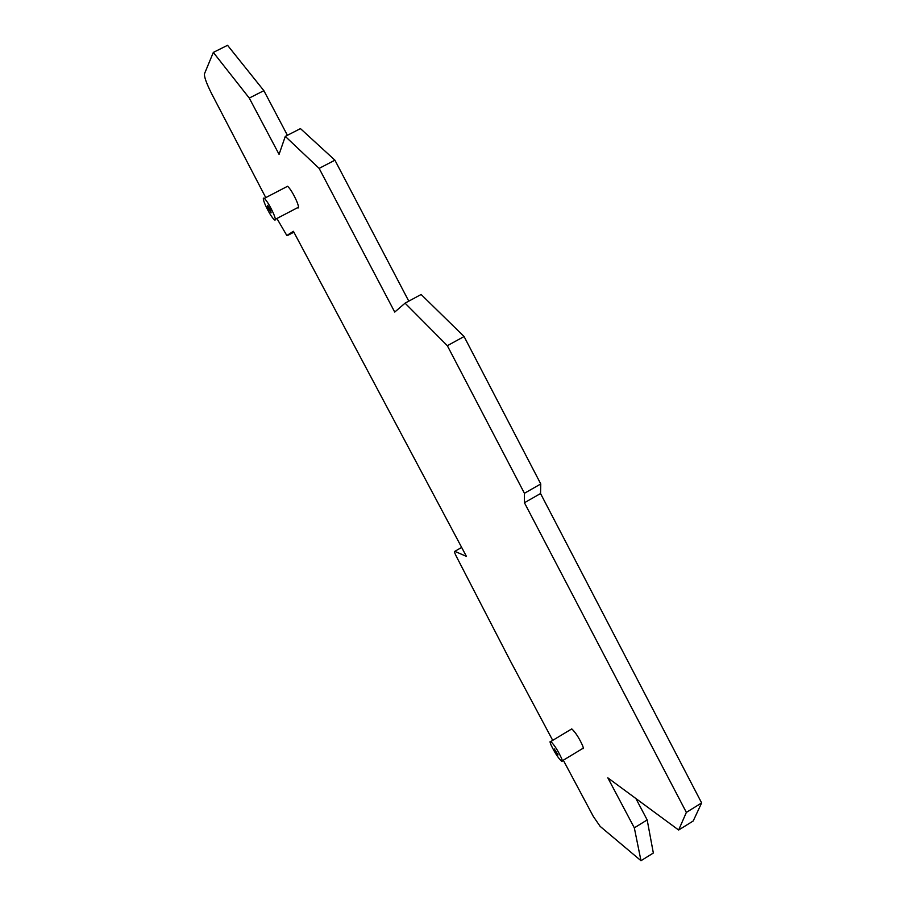 <?xml version="1.0" encoding="UTF-8"?>
<svg xmlns="http://www.w3.org/2000/svg" width="906" height="906" viewBox="0 0 906 906"><rect width="100%" height="100%" fill="white"/><g stroke="black" fill="none" stroke-linecap="round" stroke-linejoin="round"><path stroke-width="1.36" d="M276.908 218.493L286.828 235.503L293.408 231.302L466.443 556.409L454.835 551.335C454.11 551.244 454.574 552.875 456.25 556.227L510.214 660.701L552.717 740.361M287.417 135.3L263.873 90.668L227.542 45.3L213.329 52.412L249.263 98.063L279.071 154.36L285.288 136.387L319.139 168.38L394.733 312.072L405.073 303.159L447.338 345.707L524.427 493.283L524.427 502.739L686.363 812.399L678.639 830.032L607.835 777.846L634.325 827.846L640.984 860.7L600.146 826.374L593.294 816.408L563.306 760.213M213.329 52.412L204.462 73.828C204.088 76.727 206.455 83.318 211.585 93.59L265.764 197.61M562.286 760.825L582.513 748.605C583.521 749.103 583.543 748.073 582.569 745.513C579.002 737.778 575.401 732.241 571.765 728.9L570.984 729.375M275.367 219.286L297.406 207.78C299.116 208.776 298.878 206.568 296.692 201.155C293.431 193.918 290.407 188.946 287.621 186.251L286.466 186.851M635.887 798.526L647.178 819.919L653.339 853.022L640.984 860.7M647.178 819.919L634.325 827.846M405.073 303.159L421.12 294.484L464.076 336.534L540.769 483.963L540.542 493.532L701.64 802.931L693.203 820.995L678.639 830.032M701.64 802.931L686.363 812.399M540.542 493.532L524.427 502.739M540.769 483.963L524.427 493.283M464.076 336.534L447.338 345.707M285.288 136.387L300.452 128.607L334.914 160.181L408.787 301.143M334.914 160.181L319.139 168.38M263.873 90.668L249.263 98.063M265.311 204.96C263.023 199.501 262.695 197.293 264.348 198.346C267.044 201.098 270.067 206.081 273.397 213.306C275.651 218.708 275.968 220.883 274.325 219.83C271.653 217.112 268.64 212.163 265.311 204.96M270.747 210.577L271.087 212.865L267.916 207.644L267.587 205.345L270.747 210.577M554.302 748.99L558.062 754.834L554.302 748.99M550.871 744.596C549.84 742.003 549.806 740.983 550.791 741.516C554.313 744.936 557.881 750.508 561.516 758.231C562.524 760.78 562.547 761.787 561.584 761.255C558.062 757.858 554.495 752.308 550.871 744.596M461.664 547.417L454.835 551.335M293.872 232.174L287.293 235.628M264.348 198.346L287.621 186.251M550.791 741.516L571.765 728.9"/></g></svg>
